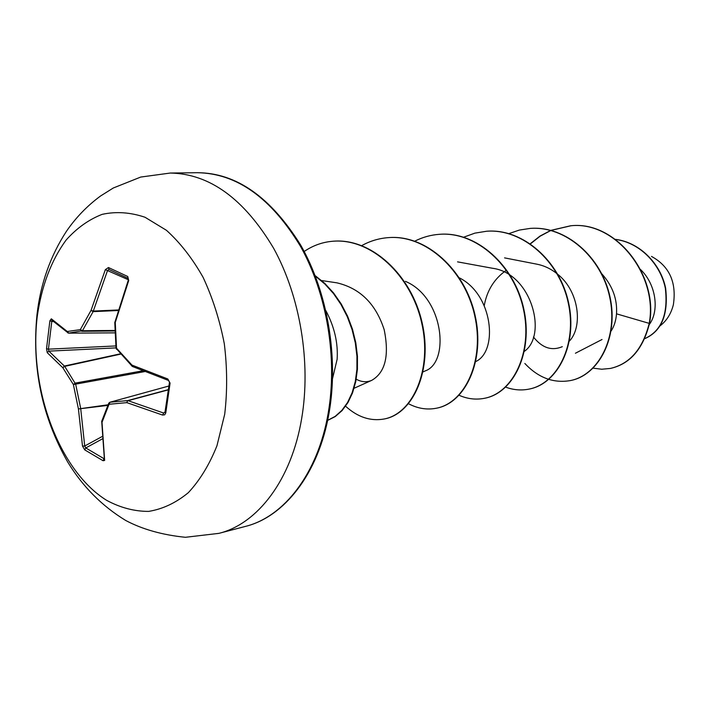 <?xml version="1.0" encoding="UTF-8"?>
<svg xmlns="http://www.w3.org/2000/svg" width="710" height="710" viewBox="0 0 710 710"><rect width="100%" height="100%" fill="white"/><g stroke="black" fill="none" stroke-linecap="round" stroke-linejoin="round"><path stroke-width="1.06" d="M51.324 318.817L67.281 331.499L80.319 329.626L91.031 310.403L105.355 269.631L108.453 267.537L127.729 276.483L128.714 280.521L115.268 322.455L116.538 348.228L131.971 365.1L167.8 378.971L170.08 383.116L165.776 412.909L164.977 412.261L163.655 413.034L162.608 415.075L126.833 402.632L109.056 404.265L102.018 422.317L104.636 460.426L103.074 460.728L84.739 449.883L82.502 446.075L78.428 408.942L73.379 384.554L62.791 367.709L47.242 352.684L46.523 348.708L49.886 320.813L51.324 318.817L51.688 320.024L68.329 333.061M53.374 321.594L51.777 321.417L48.431 349.16L48.857 351.139L64.708 366.36L75.668 384.199L80.691 408.463L84.712 446.013L85.768 447.939L84.739 449.883M37.213 316.722C41.526 286.112 51.147 260.57 66.066 240.104C76.733 228.15 88.759 219.567 102.133 214.358C116.049 211.332 130.356 212.299 145.026 217.26L166.424 230.288C180.118 242.642 192.339 258.316 203.078 277.299C212.627 297.81 219.701 319.944 224.298 343.702C227.271 367.789 227.404 391.299 224.706 414.223L216.958 445.756C209.397 464.668 199.856 480.306 188.336 492.669C175.974 502.849 162.75 509.097 148.647 511.395C134.403 511.422 120.407 507.739 106.669 500.355C58.806 470.677 28.684 387.98 37.213 316.722M165.776 412.909L164.693 414.8L162.608 415.075M660.06 325.855C666.69 320.76 671.136 313.696 673.373 304.661C676.71 282.332 669.415 266.25 651.496 256.416M332.573 378.43L337.135 359.26C338.182 342.983 334.428 326.795 325.89 310.687M649.259 324.541C659.288 311.415 656.608 284.95 640.597 269.569M611.115 331.029C614.185 326.263 615.987 320.529 616.511 313.829C617.443 299.132 612.535 285.784 601.796 273.794M533.432 336.984C542.032 347.909 551.661 351.139 562.302 346.684M569.42 341.075C583.008 326.795 579.262 291.473 557.82 274.353M557.101 273.767C550.907 268.797 544.144 265.593 536.804 264.164L504.57 257.881M506.443 270.19C494.409 278.56 487.007 290.355 484.247 305.575M524.424 351.308C547.756 335.005 531.462 273.297 492.58 268.282L457.551 261.857M475.815 361.523C498.234 351.237 493.29 294.863 459.37 277.85M423.089 371.889L425.175 370.931C450.069 362.482 443.919 297.508 405.437 281.364M356.225 379.202C361.488 382.113 366.644 382.495 371.72 380.356C385.273 372.572 389.435 355.71 384.199 329.768C375.892 303.916 360.112 288.278 336.859 282.829L321.603 280.548M616.511 313.829L649.206 323.37C642.816 348.921 629.859 363.946 610.351 368.446L601.743 369.236L593.178 368.162M615.472 239.421C640.012 242.509 660.611 264.413 665.332 288.216C668.332 314.344 661.445 331.153 644.68 338.643M649.517 323.325C658.587 275.666 616.12 220.703 570.982 225.753L570.654 225.771C615.801 220.721 658.285 275.702 649.206 323.37L649.517 323.325C643.118 348.858 630.169 363.884 610.662 368.383L610.511 368.41M615.366 239.35C640.092 242.261 660.912 264.28 665.634 288.233C668.589 314.548 661.596 331.366 644.653 338.705M570.654 225.771L550.889 230.351M550.72 230.422L539.973 236.093L530.29 243.725M524.85 363.484C538.269 377.764 553.427 383.471 570.325 380.587C598.459 375.244 618.499 337.223 609.712 297.144C601.299 257.029 565.417 225.682 530.166 228.407L519.329 230.076L508.946 233.599M505.697 387.145C513.454 390.012 521.246 390.66 529.074 389.098C557.403 383.728 577.478 344.385 568.222 302.753C559.356 261.076 522.578 228.46 486.634 231.238L474.91 233.129L463.719 237.175M459.113 395.292C467.517 398.976 475.993 399.97 484.548 398.283C513.046 392.932 533.121 352.151 523.35 308.814C513.96 265.433 476.233 231.433 439.588 234.3C430.89 234.895 422.636 237.184 414.817 241.151M408.578 403.759C417.737 408.57 427.021 410.052 436.437 408.214C465.023 402.854 485.001 360.538 474.644 315.373C464.686 270.173 425.991 234.673 388.654 237.61C379.158 238.267 370.203 240.93 361.78 245.589M345.592 406.218C357.707 417.196 370.567 421.447 384.199 418.989C412.794 413.69 432.603 369.724 421.607 322.553C411.01 275.338 371.321 238.196 333.292 241.205C322.784 241.995 313.083 245.411 304.182 251.482M327.638 420.338L335.138 416.406L341.865 410.38L347.607 402.41L352.133 392.728L355.284 381.598L356.917 369.342L356.944 356.331L355.32 342.948L352.071 329.591L347.261 316.66L341.013 304.519L333.469 293.532L324.843 283.991L315.355 276.146M570.982 225.753L551.058 230.395M550.889 230.466L540.141 236.181L530.468 243.841M570.494 380.551L570.663 380.516C598.787 375.182 618.827 337.161 610.041 297.099C601.636 257.002 565.764 225.656 530.521 228.38L530.343 228.398M529.252 389.062L529.429 389.027C557.758 383.657 577.833 344.323 568.586 302.7C559.72 261.04 522.951 228.434 487.016 231.211L486.829 231.229M484.744 398.248L484.93 398.203C513.428 392.852 533.512 352.08 523.74 308.761C514.359 265.398 476.641 231.407 439.987 234.273L439.783 234.282M436.65 408.17L436.863 408.126C465.441 402.765 485.418 360.467 475.07 315.32C465.112 270.128 426.426 234.646 389.089 237.584L388.867 237.593M384.43 418.944L384.651 418.9C413.247 413.593 433.056 369.644 422.068 322.491C411.48 275.294 371.8 238.169 333.771 241.178L333.531 241.196M327.621 420.418L335.226 416.584L342.078 410.602L347.918 402.632L352.533 392.905L355.745 381.696L357.414 369.333L357.441 356.198L355.79 342.681L352.48 329.2L347.58 316.163L341.217 303.951L333.54 292.928L324.772 283.388L315.133 275.595M109.42 402.614L109.997 402.233L109.056 404.265L108.736 403.245L109.287 402.783M101.672 421.642L102.018 422.317L101.707 421.305L108.736 403.245L109.872 402.259L168.687 386.071L109.997 402.233L127.676 400.591L126.833 402.632L127.676 400.591L168.101 389.71M108.453 267.537L108.967 269.454L107.521 270.537L93.117 311.628L82.449 330.745L68.604 333.132M51.777 321.417L49.886 320.813M67.281 331.499L67.769 332.839L68.763 333.15L115.091 332.866L68.835 333.141L67.281 331.499M115.863 345.939L48.431 349.16L46.523 348.708M116.014 347.882L48.857 351.139L47.242 352.684M114.993 330.443L82.449 330.745L80.319 329.626L81.81 331.304L115.011 330.984M120.434 353.802L64.353 366.04L62.791 367.709L64.708 366.36L120.718 354.112M118.259 309.968L93.267 311.078L91.031 310.403L93.117 311.628L118.1 310.518M142.923 370.78L75.251 383.098L73.379 384.554L144.884 371.561M105.355 269.631L128.395 279.776M108.089 404.771L78.428 408.942L107.814 405.41M127.729 276.483L128.137 278.373L108.967 269.454L128.164 278.382L128.253 280.299L114.78 322.58L116.049 348.299L132.104 366.209M102.133 436.543L84.712 446.013L82.502 446.075M128.714 280.521L128.253 280.299M114.78 322.58L115.268 322.455L114.834 322.136M102.284 438.94L85.768 447.939L104.015 458.704L103.074 460.728M116.44 349.231L116.538 348.228L116.049 348.299M167.8 378.971L168.101 380.303L132.406 366.475L131.971 365.1L131.838 366.085L132.761 366.52M170.08 383.116L168.368 380.311M164.977 412.261L169.459 382.379M170.258 173.045C209.663 173.764 244.116 198.818 273.598 248.216C300.223 296.478 311.184 362.588 301.67 418.492C291.49 479.809 257.712 523.794 218.911 533.361L245.323 526.438C284.098 516.871 317.876 473.543 328.153 413.362C337.747 358.497 326.982 293.709 300.534 246.405C271.255 197.983 236.927 173.417 197.557 172.707L170.258 173.045L140.731 177.056L113.316 187.99L100.616 195.951C87.188 205.829 75.766 217.659 66.35 231.433C50.33 256.079 40.541 283.796 37 314.574C31.746 367.611 41.979 416.752 67.69 461.997C82.626 486.536 101.965 506.026 125.705 520.466C142.417 529.341 162.324 534.949 185.425 537.292L218.911 533.361M168.075 389.923L128.084 400.688L163.655 413.034L164.995 412.128M197.557 172.707C236.235 172.921 270.563 196.981 300.561 244.897C327.585 292.032 338.794 357.494 329.094 412.776C318.577 474.271 283.698 517.111 245.323 526.438M602.027 339.504L575.411 353.243M371.72 380.356L354.095 388.255M384.651 418.9L384.199 418.989M333.771 241.178L333.292 241.205M104.361 458.74L101.707 421.305"/></g></svg>
